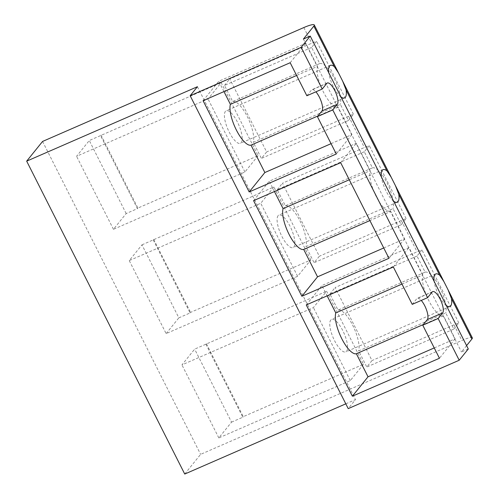 <?xml version="1.0" encoding="UTF-8"?>
<svg xmlns="http://www.w3.org/2000/svg" width="499" height="499" viewBox="0 0 499 499"><rect width="100%" height="100%" fill="white"/><g stroke="black" fill="none" stroke-linecap="round" stroke-linejoin="round"><path stroke-width="0.37" stroke-dasharray="2.5 1.87" d="M141.972 244.834L273.901 186.963L260.74 203.28L129.26 260.597L141.972 244.834L178.848 317.844L190.119 312.935L153.243 239.925M190.119 312.935L190.574 312.374L310.783 259.973L297.616 276.296L166.142 333.606L129.26 260.597M166.142 333.606L178.848 317.844M153.692 239.358L190.574 312.374M297.616 276.296L260.74 203.28M311.613 47.449L224.531 85.41L232.665 101.515L319.747 63.554L311.613 47.449L316.572 41.305A15.781 2.526 -26.8 0 0 311.713 43.207L229.752 78.936L266.634 151.946L261.414 158.42L253.28 142.315L340.362 104.36L348.495 120.459L261.414 158.42M348.495 120.459L353.448 114.315A15.781 2.526 -26.8 0 0 348.595 116.217L266.634 151.946M364.301 151.752L277.219 189.714L285.353 205.813L372.435 167.851L364.301 151.752L369.26 145.608A15.781 2.526 -26.8 0 0 364.401 147.511L282.44 183.239L319.323 256.249L314.102 262.724L305.968 246.618L393.05 208.657L401.184 224.762L314.102 262.724M401.184 224.762L406.136 218.618A15.781 2.526 -26.8 0 0 401.277 220.521L319.323 256.249M416.989 256.049L329.908 294.011L338.041 310.116L425.123 272.155L416.989 256.049L421.942 249.905A15.781 2.526 -26.8 0 0 417.083 251.814L335.128 287.536L372.005 360.552L366.784 367.021L358.65 350.922L445.732 312.96L453.865 329.059L366.784 367.021M453.865 329.059L458.824 322.915A15.781 2.526 -26.8 0 0 453.965 324.824L372.005 360.552M472.328 337.854A15.781 2.526 -26.8 0 0 461.868 340.468L200.623 454.352L184.736 474.05M42.565 141.448L200.623 454.352M310.783 259.973L273.901 186.963M206.38 343.661L243.263 416.671L363.472 364.27L326.589 291.26L313.422 307.584L181.948 364.9L194.654 349.138L326.589 291.26M101.01 135.061L137.886 208.071L258.095 155.669L221.213 82.659L208.052 98.983L76.572 156.293L89.284 140.537L221.213 82.659M258.095 155.669L244.934 171.993L113.454 229.303L126.166 213.547L137.431 208.632L100.555 135.622M137.431 208.632L137.886 208.071M113.454 229.303L76.572 156.293M126.166 213.547L89.284 140.537M244.934 171.993L208.052 98.983M363.472 364.27L350.304 380.594L218.824 437.91L231.536 422.148L194.654 349.138M231.536 422.148L242.807 417.233L205.925 344.223M242.807 417.233L243.263 416.671M218.824 437.91L181.948 364.9M350.304 380.594L313.422 307.584M345.801 403.834L355.481 399.618L348.221 408.625M197.423 86.714L355.481 399.618M468.287 348.982L461.456 351.963L466.584 345.607M303.398 39.059L461.456 351.963M274.456 191.547L269.242 181.224L356.323 143.263L370.164 170.664L349.294 179.765M383.743 247.972L404.62 238.871L390.779 211.47L369.902 220.57M390.779 211.47A23.678 7.803 -113.6 0 1 376.159 196.419A23.678 7.803 -113.6 0 1 370.164 170.664M340.661 162.686L356.323 143.263M404.62 238.871L388.958 258.295M253.579 200.642L269.242 181.224M331.062 143.675L351.932 134.574L338.091 107.173A23.678 7.803 -113.6 0 1 323.471 92.115A23.678 7.803 -113.6 0 1 317.483 66.367L296.606 75.468M338.091 107.173L317.919 115.968M351.932 134.574L336.27 153.991M223.964 91.591L218.749 81.268L305.831 43.307L317.483 66.367M203.087 100.692L218.749 81.268M290.168 62.731L305.831 43.307M434.236 347.928L455.113 338.827L443.461 315.773A23.678 7.803 -113.6 0 1 428.847 300.716A23.678 7.803 -113.6 0 1 422.853 274.968L401.976 284.068M443.461 315.773L423.289 324.568M422.853 274.968L409.012 247.566L321.93 285.528L327.138 295.845M306.267 304.945L321.93 285.528M393.349 266.984L409.012 247.566M455.113 338.827L439.451 358.251M285.353 205.813A23.678 7.803 -113.6 0 1 299.974 220.87A23.678 7.803 -113.6 0 1 305.968 246.618M372.435 167.851A23.678 7.803 -113.6 0 1 387.056 182.908A23.678 7.803 -113.6 0 1 393.05 208.657M277.219 189.714L282.44 183.239M406.136 218.618L369.26 145.608M338.041 310.116A23.678 7.803 -113.6 0 1 352.656 325.173A23.678 7.803 -113.6 0 1 358.65 350.922M425.123 272.155A23.678 7.803 -113.6 0 1 439.738 287.212A23.678 7.803 -113.6 0 1 445.732 312.96M329.908 294.011L335.128 287.536M458.824 322.915L421.942 249.905M232.665 101.515A23.678 7.803 -113.6 0 1 247.286 116.566A23.678 7.803 -113.6 0 1 253.28 142.315M319.747 63.554A23.678 7.803 -113.6 0 1 334.367 78.605A23.678 7.803 -113.6 0 1 340.362 104.36M224.531 85.41L229.752 78.936M353.448 114.315L316.572 41.305M278.086 215.699A17.758 5.857 66.4 0 0 281.243 235.06A17.758 5.857 66.4 0 0 293.081 247.623A17.758 5.857 66.4 0 0 293.892 246.993A17.758 5.857 66.4 0 0 290.73 227.631A17.758 5.857 66.4 0 0 278.891 215.069A17.758 5.857 66.4 0 0 278.086 215.699M393.661 201.247A17.758 5.857 -113.6 0 1 381.442 177.064M446.343 305.55A17.758 5.857 -113.6 0 1 434.13 281.367M340.973 96.943A17.758 5.857 -113.6 0 1 328.76 72.76M346.574 351.29A17.758 5.857 66.4 0 0 343.418 331.929A17.758 5.857 66.4 0 0 331.579 319.366A17.758 5.857 66.4 0 0 330.768 320.002A17.758 5.857 66.4 0 0 333.931 339.364A17.758 5.857 66.4 0 0 345.77 351.926A17.758 5.857 66.4 0 0 346.574 351.29M241.204 142.689A17.758 5.857 66.4 0 0 238.042 123.328A17.758 5.857 66.4 0 0 226.203 110.766A17.758 5.857 66.4 0 0 225.398 111.402A17.758 5.857 66.4 0 0 228.554 130.763A17.758 5.857 66.4 0 0 240.393 143.319A17.758 5.857 66.4 0 0 241.204 142.689M412.23 304.359L416.765 298.733A11.839 3.905 -113.6 0 1 417.307 298.308A11.839 3.905 -113.6 0 1 421.256 300.423M306.854 95.758L311.395 90.126A11.839 3.905 -113.6 0 1 311.931 89.708A11.839 3.905 -113.6 0 1 315.886 91.822M348.595 116.217L364.401 147.511M401.277 220.521L417.083 251.814M453.965 324.824L461.868 340.468M303.81 27.564L311.713 43.207M326.764 83.427L311.395 90.126M432.134 292.034L416.765 298.733M397.241 202.22L293.081 247.623M383.051 169.666L278.891 215.069M330.363 65.363L226.203 110.766M344.553 97.916L240.393 143.319M435.733 273.963L331.579 319.366M449.923 306.517L345.77 351.926M327.3 83.009L311.931 89.708M432.67 291.609L417.307 298.308"/><path stroke-width="0.75" d="M303.81 27.564L42.565 141.448L26.672 161.146L197.423 86.714L190.163 95.721L348.221 408.625L459.205 360.241L468.287 348.982L310.228 36.078L303.398 39.059L313.84 26.11A15.781 2.526 -26.8 0 0 314.264 24.95A15.781 2.526 -26.8 0 0 303.81 27.564M26.672 161.146L184.736 474.05L345.801 403.834M369.902 220.57L303.698 249.431A23.678 7.803 -113.6 0 1 289.077 234.38A23.678 7.803 -113.6 0 1 283.083 208.626L274.456 191.547M283.083 208.626L349.294 179.765M301.876 296.256L388.958 258.295L340.661 162.686L253.579 200.642L301.876 296.256L317.539 276.833L303.698 249.431M317.539 276.833L383.743 247.972M296.606 75.468L230.395 104.328L223.964 91.591M317.919 115.968L251.009 145.134A23.678 7.803 -113.6 0 1 236.389 130.077A23.678 7.803 -113.6 0 1 230.395 104.328M331.062 143.675L264.85 172.535L251.009 145.134M264.85 172.535L249.188 191.953L336.27 153.991L317.395 116.616L321.93 110.99A11.839 3.905 -113.6 0 0 321.518 102.389A11.839 3.905 -113.6 0 0 315.886 91.822M190.163 95.721L301.147 47.336L322.223 89.059L306.854 95.758L290.168 62.731L203.087 100.692L249.188 191.953M401.976 284.068L335.771 312.929L327.138 295.845M423.289 324.568L356.38 353.735A23.678 7.803 -113.6 0 1 341.765 338.678A23.678 7.803 -113.6 0 1 335.771 312.929M317.395 116.616L332.758 109.917L427.593 297.66L412.23 304.359L393.349 266.984L306.267 304.945L352.369 396.206L439.451 358.251L422.765 325.217L427.306 319.591A11.839 3.905 -113.6 0 0 426.888 310.989A11.839 3.905 -113.6 0 0 421.256 300.423M434.236 347.928L368.031 376.789L352.369 396.206M368.031 376.789L356.38 353.735M301.147 47.336L310.228 36.078M466.584 345.607L471.898 339.014A15.781 2.526 -26.8 0 0 472.328 337.854L448.096 289.888L451.445 298.527A17.758 5.857 -113.6 0 1 450.734 305.887A17.758 5.857 -113.6 0 1 449.923 306.517A17.758 5.857 -113.6 0 1 446.343 305.55M381.442 177.064A17.758 5.857 -113.6 0 1 382.24 170.296A17.758 5.857 -113.6 0 1 383.051 169.666A17.758 5.857 -113.6 0 1 386.974 170.901L391.179 177.214L395.408 185.584L398.757 194.223A17.758 5.857 -113.6 0 1 398.046 201.584A17.758 5.857 -113.6 0 1 397.241 202.22A17.758 5.857 -113.6 0 1 393.661 201.247M434.13 281.367A17.758 5.857 -113.6 0 1 434.928 274.6A17.758 5.857 -113.6 0 1 435.733 273.963A17.758 5.857 -113.6 0 1 439.663 275.205L443.867 281.517L448.096 289.888M328.76 72.76A17.758 5.857 -113.6 0 1 329.552 65.993A17.758 5.857 -113.6 0 1 330.363 65.363A17.758 5.857 -113.6 0 1 334.293 66.604L338.497 72.916L342.726 81.287L346.075 89.926A17.758 5.857 -113.6 0 1 345.358 97.286A17.758 5.857 -113.6 0 1 344.553 97.916A17.758 5.857 -113.6 0 1 340.973 96.943M422.765 325.217L438.134 318.518L459.205 360.241M427.593 297.66L432.134 292.034A11.839 3.905 -113.6 0 1 432.67 291.609A11.839 3.905 -113.6 0 1 440.567 299.986A11.839 3.905 -113.6 0 1 442.675 312.892L427.306 319.591M438.134 318.518L442.675 312.892M322.223 89.059L326.764 83.427A11.839 3.905 -113.6 0 1 327.3 83.009A11.839 3.905 -113.6 0 1 335.191 91.379A11.839 3.905 -113.6 0 1 337.299 104.291L321.93 110.99M332.758 109.917L337.299 104.291M398.757 194.223L439.663 275.205M346.075 89.926L386.974 170.901M313.84 26.11L334.293 66.604M451.445 298.527L471.898 339.014M443.867 281.517L395.408 185.584M391.179 177.214L342.726 81.287M338.497 72.91L314.264 24.95"/></g></svg>
